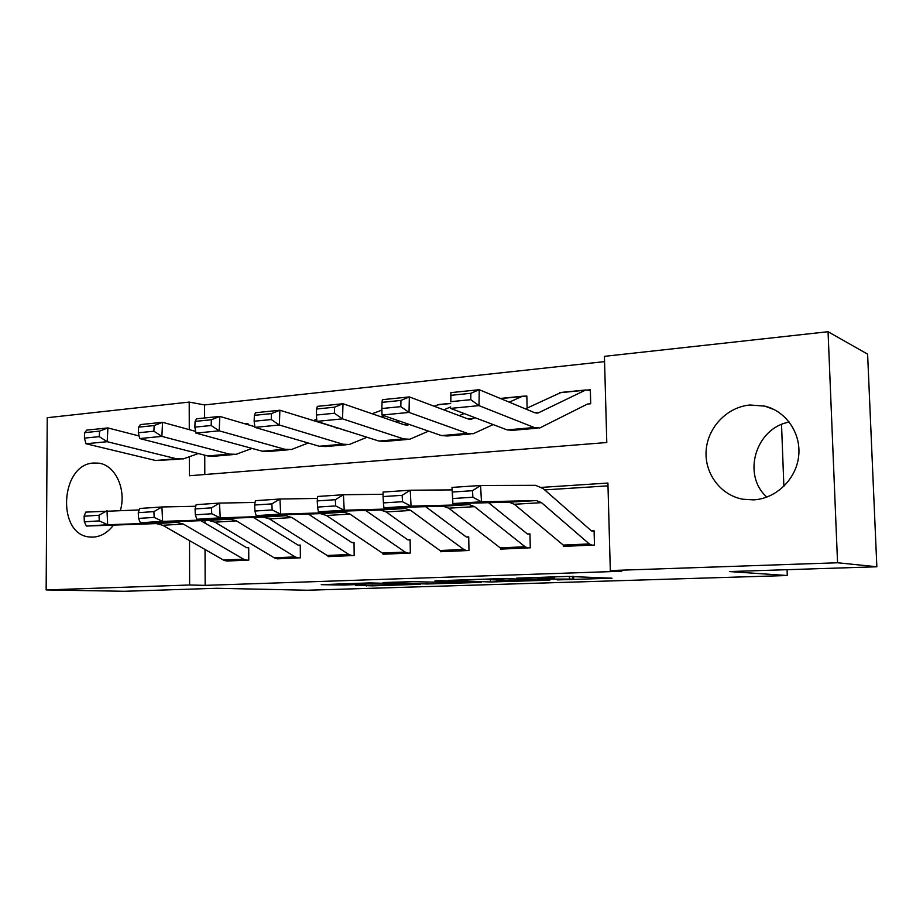 <?xml version="1.0" encoding="UTF-8"?>
<svg xmlns="http://www.w3.org/2000/svg" width="923" height="923" viewBox="0 0 923 923"><rect width="100%" height="100%" fill="white"/><g stroke="black" fill="none" stroke-linecap="round" stroke-linejoin="round"><path stroke-width="1.38" d="M557.192 579.909L612.018 578.213L567.899 576.425L516.603 578.156L552.981 577.948L537.567 579.079L573.702 579.079L557.192 579.909M113.494 525.095C107.829 532.525 101.138 536.517 93.431 537.105L89.935 537.013C56.395 535.086 60.11 464.2 93.685 463.023L98.576 463.15C115.156 464.857 126.555 489.028 120.428 510.361M750.041 405.001L764.798 406.132C786.269 411.266 801.476 433.614 798.603 456.631C795.938 479.66 775.724 498.755 753.48 499.874L742.911 499.228C720.471 495.236 704.284 473.291 706.164 450.262C707.826 427.222 727.209 406.962 750.041 405.001M355.54 585.367L372.604 585.84L420.588 584.282L369.846 582.909L321.239 584.663L343.437 585.032L365.323 584.282L355.24 583.751L378.534 583.278L408.854 584.363L355.54 585.367M189.33 456.885L189.377 475.749L606.792 442.521L604.427 356.347L828.058 331.715L867.608 354.144L876.85 566.768L729.435 571.568L787.273 575.525L307.371 590.235L216.732 588.274L124.478 591.285L46.15 589.924L47.235 417.715L189.203 402.082L189.273 429.645M876.85 566.768L837.553 562.765L610.311 570.564L607.911 483.052L541.639 487.379M205.044 549.497L205.16 585.367L621.756 571.233L610.311 570.564M205.16 585.367L189.619 584.997L46.15 589.924M490.505 581.975L549.831 580.186L503.404 578.536L448.682 580.382L490.505 581.975L490.459 579.875M481.252 582.413L427.003 583.982L383.022 582.528L412.985 581.663L437.202 582.205L453.597 581.617L434.941 580.89L440.952 580.694L481.241 582.136M607.98 485.844L544.685 489.905M204.952 520.549L204.952 523.087M452.789 498.524L472.876 497.255L472.53 490.701L452.443 492.017L452.858 503.566L451.993 487.413L480.595 485.486L481.46 501.8L452.858 503.566L509.15 502.204L514.342 504.27L563.272 545.089L589.312 543.935L591.839 545.135L565.868 546.266L563.272 545.089L563.295 546.381L594.47 545.02L594.089 530.783L591.47 530.91L594.1 531.21M500.497 548.054L500.508 549.116L530.287 547.812L529.975 533.898L527.471 534.025L529.987 534.267M440.49 550.846L440.502 551.723L468.976 550.489L468.711 536.886L466.323 537.001L468.722 537.209M383.068 553.488L383.08 554.227L410.331 553.039L410.124 539.736L407.828 539.84L410.124 540.024M328.069 555.992L328.069 556.627L354.178 555.484L354.028 542.459L351.825 542.562L354.028 542.724M275.342 558.369L300.379 557.838L300.263 545.078L298.164 545.181L300.263 545.32M224.751 560.642L248.783 560.088L248.702 547.581L246.683 547.685L248.702 547.801M604.565 361.62L204.571 404.932L204.618 417.969M204.744 455.177L204.802 474.526M590.339 389.76L585.274 390.21L538.224 412.939L534.394 412.604L479.245 389.714L479.002 405.635L534.267 427.522L539.805 427.96L587.409 404.066L590.708 403.755L590.339 389.76M527.114 408.047L526.837 396.036L522.441 396.244L509.242 402.163M247.987 424.695L247.975 423.599L244.595 423.703M787.273 575.525L787.054 569.687M783.881 486.352L781.527 424.499M828.058 331.715L837.553 562.765M204.571 404.932L189.203 402.082M189.527 540.613L189.619 584.997M766.828 497.105C741.746 474.93 755.637 427.995 789.269 422.065M539.482 580.359L506.439 578.79L486.894 579.517L512.565 580.729L539.482 580.359M448.336 582.84L471.734 582.355L454.462 581.859L438.16 582.436L448.336 582.84M590.362 390.81L587.743 390.014M470.765 399.682L470.868 393.29L450.92 395.321L450.805 401.667L470.765 399.682L479.002 405.635L450.562 408.393L507.108 429.887L512.773 430.303L537.14 428.191M450.805 401.667L450.839 392.633L479.245 389.714L470.868 393.29M561.196 392.413L525.395 408.866M450.839 392.633L450.92 395.321M472.53 490.701L480.595 485.486L535.605 485.313L543.186 488.59L591.47 530.91M589.312 543.935L541.501 502.654L536.436 500.554L481.46 501.8L472.876 497.255M452.443 492.017L451.993 487.413M526.86 396.959L524.356 396.279M475.01 417.681L471.63 419.077L467.58 418.788L409.351 396.913L409.016 412.419L467.35 433.349L473.222 433.741L493.136 424.58M400.813 406.639L400.951 400.42L382.018 402.347L381.868 408.52L400.813 406.639L409.016 412.419L382.018 415.038L441.494 435.598L447.482 435.979L470.407 433.983M464.096 413.539L459.285 415.662M382.018 402.347L382.399 399.682L409.351 396.913L400.951 400.42M382.018 415.038L381.868 408.52M450.597 406.951L443.801 409.847M409.454 424.522L403.928 424.672L342.987 403.732L342.548 418.869L403.616 438.898L409.777 439.244L428.572 431.133M334.391 413.25L334.576 407.181L316.577 409.016L316.393 415.038L334.391 413.25L342.548 418.869L316.901 421.361L378.961 441.056L385.226 441.379L406.812 439.51M439.336 404.47L434.133 406.212M398.99 420.911L396.279 422.042M316.577 409.016L317.362 406.374L342.987 403.732L334.576 407.181M316.901 421.361L316.393 415.038M384.245 415.811L381.441 416.942M346.344 430.706L279.877 410.227L279.369 425.007L342.825 444.205L349.24 444.505L366.996 437.26M271.258 419.538L271.466 413.608L254.356 415.35L254.137 421.234L271.258 419.538L279.369 425.007L254.956 427.372L319.289 446.247L325.807 446.536L346.16 444.771M381.903 410.112L372.119 413.746M336.976 427.73L336.168 428.053M254.356 415.35L255.498 412.743L279.877 410.227L271.466 413.608M254.956 427.372L254.137 421.234M500.231 547.858L525.106 546.762L527.783 547.927L502.966 549L500.231 547.858L448.716 508.192L443.248 506.208L383.91 507.788L411.058 506.127L402.486 501.708L402.151 495.328L383.091 496.574L383.426 502.908L402.486 501.708M488.521 502.7L527.471 534.025M383.091 496.574L383.091 492.063L410.227 490.228L452.132 489.894M402.151 495.328L410.227 490.228L411.058 506.127L469.219 504.627L474.584 506.646L525.106 546.762M383.426 502.908L383.91 507.788M439.983 550.512L463.761 549.473L466.577 550.593L442.855 551.631L439.983 550.512L386.16 511.93L380.449 510.004L318.423 511.815L344.221 510.234L335.66 505.931L335.349 499.712L317.247 500.901L317.558 507.073L335.66 505.931M425.676 506.669L466.323 537.001M317.247 500.901L317.65 496.47L343.425 494.728L383.091 494.255M335.349 499.712L343.425 494.728L344.221 510.234L405.209 508.504L410.827 510.454L463.761 549.473M317.558 507.073L318.423 511.815M382.341 553.05L405.093 552.058L408.035 553.142L385.329 554.135L382.341 553.05L326.477 515.495L320.535 513.638L256.144 515.634L280.684 514.123L272.17 509.946L271.87 503.889L254.656 505.019L254.944 511.03L272.17 509.946M365.67 510.442L407.828 539.84M254.656 505.019L255.406 500.67L279.934 499.02L317.477 498.432M271.87 503.889L279.934 499.02L280.684 514.123L344.164 512.207L350.013 514.088L405.093 552.058M254.944 511.03L256.144 515.634M322.773 423.23L321.931 423.553M254.863 426.726L219.801 416.411L219.213 430.833L284.78 449.259L291.437 449.524L308.224 443.005M211.159 425.515L211.402 419.734L195.099 421.396L194.845 427.141L211.159 425.515L219.213 430.833L195.953 433.095L262.294 451.22L269.031 451.462L288.23 449.801M316.727 419.273L312.966 420.715M195.099 421.396L196.576 418.8L219.801 416.411L211.402 419.734M195.953 433.095L194.845 427.141M327.146 555.484L348.94 554.527L351.986 555.588L330.226 556.534L327.146 555.484L269.447 518.899L263.32 517.111L196.853 519.268L220.228 517.838L211.748 513.765L211.459 507.858L195.065 508.931L195.341 514.803L211.748 513.765M308.317 514.019L351.825 542.562M195.065 508.931L196.149 504.662L219.512 503.093L255.106 502.435M211.459 507.858L219.512 503.093L220.228 517.838L285.899 515.738L291.956 517.561L348.94 554.527M195.341 514.803L196.853 519.268M195.641 431.387L162.552 422.307L161.883 436.394L229.308 454.093L236.173 454.324L252.06 448.416M153.887 431.214L154.164 425.561L138.612 427.141L138.335 432.76L153.887 431.214L161.883 436.394L139.708 438.552L207.802 455.962L214.736 456.181L232.861 454.601M138.612 427.141L140.388 424.58L162.552 422.307L154.164 425.561M139.708 438.552L138.335 432.76M274.235 557.815L295.129 556.892L298.279 557.93L277.408 558.83L274.235 557.815L214.921 522.164L208.621 520.422L140.319 522.741L162.61 521.38L154.176 517.411L153.91 511.63L138.277 512.657L138.542 518.403L154.176 517.411M253.456 517.434L298.164 545.181M138.277 512.657L139.65 508.469L161.929 506.969L195.745 506.266M153.91 511.63L161.929 506.969L162.61 521.38L230.219 519.118L236.45 520.872L295.129 556.892M138.542 518.403L140.319 522.741M247.987 424.142L245.98 423.795M139.096 435.968L107.91 427.926L107.195 441.702L176.235 458.719L183.273 458.916L198.341 453.539M99.257 436.648L99.546 431.122L84.708 432.633L84.408 438.125L99.257 436.648L107.195 441.702L86.012 443.755L155.652 460.508L179.881 459.204M84.708 432.633L86.75 430.106L107.91 427.926L99.546 431.122M86.012 443.755L84.408 438.125M223.47 560.053L243.522 559.165L246.753 560.169L226.735 561.046L223.47 560.053L162.736 525.279L156.287 523.595L86.381 526.052L107.656 524.749L99.269 520.884L99.015 515.242L84.097 516.222L84.351 521.83L99.269 520.884M200.914 520.687L246.683 547.685M84.097 516.222L85.735 512.115L139.177 509.934M99.015 515.242L107.01 510.673L107.656 524.749L176.951 522.337L183.342 524.045L243.522 559.165M84.351 521.83L86.381 526.052M572.525 576.344L572.583 578.825M569.433 576.379L569.491 578.686M552.958 576.91L552.981 577.948M549.704 577.025L549.727 577.81M496.828 580.117L496.862 581.917M433.245 582.275L433.279 583.924M426.968 582.125L427.003 583.982M454.451 581.178L454.462 581.859M343.414 583.774L343.437 585.032M336.999 583.982L337.01 585.09M372.592 584.824L372.604 585.84M366.396 585.02L366.408 585.897M539.39 412.5L535.236 412.893M534.267 427.522L507.108 429.887M585.274 390.21L559.511 392.76M514.342 504.27L541.501 502.654M509.15 502.204L536.436 500.554M472.876 418.65L468.469 419.054M467.35 433.349L441.494 435.598M521.737 396.498L500.612 398.586M409.42 424.511L404.862 424.938M403.616 438.898L378.961 441.056M450.655 403.524L437.467 404.828M345.467 430.43L344.187 430.545M342.825 444.205L319.289 446.247M381.914 410.308L380.368 410.47M448.716 508.192L474.584 506.646M443.248 506.208L469.219 504.627M386.16 511.93L410.827 510.454M380.449 510.004L405.209 508.504M326.477 515.495L350.013 514.088M320.535 513.638L344.164 512.207M284.78 449.259L262.294 451.22M269.447 518.899L291.956 517.561M263.32 517.111L285.899 515.738M229.308 454.093L207.802 455.962M214.921 522.164L236.45 520.872M208.621 520.422L230.219 519.118M176.235 458.719L155.652 460.508M162.736 525.279L183.342 524.045M156.287 523.595L176.951 522.337M764.798 406.132L774.12 409.57M89.935 537.013L91.931 537.14M573.633 576.344L573.702 578.894M554.169 576.875L554.204 578.04M538.224 412.939L536.471 413.1M585.943 389.968L560.192 392.517M471.63 419.077L469.772 419.25M522.441 396.244L500.266 398.436M408.185 424.938L406.224 425.122M450.655 403.351L438.217 404.574M346.194 430.66L345.617 430.706M381.903 410.147L381.164 410.216"/></g></svg>
